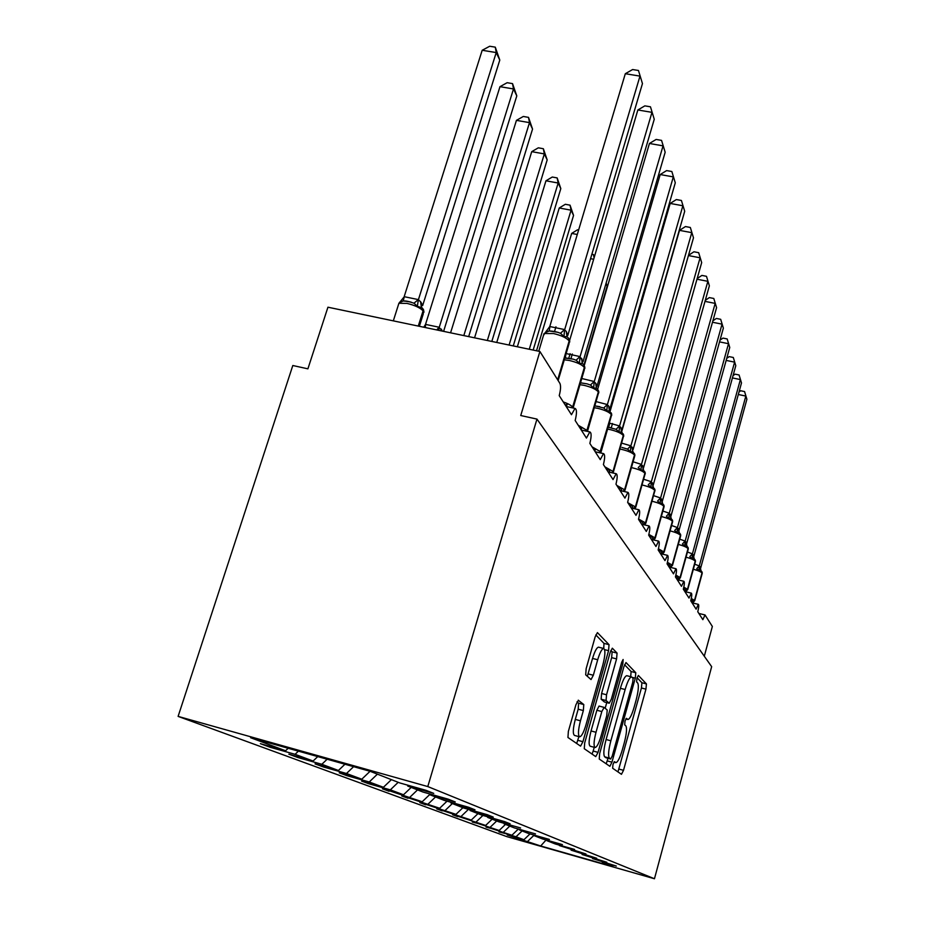 <?xml version="1.0" encoding="UTF-8"?>
<svg xmlns="http://www.w3.org/2000/svg" width="925" height="925" viewBox="0 0 925 925"><rect width="100%" height="100%" fill="white"/><g stroke="black" fill="none" stroke-linecap="round" stroke-linejoin="round"><path stroke-width="1.39" d="M612.963 764.547L612.651 768.247L621.461 774.317L623.519 770.317L645.939 689.148L646.436 683.91L638.389 675.458L636.955 678.106L636.608 681.898L637.683 682.985C638.932 685.413 638.412 691.114 636.111 700.086L634.215 706.943C631.879 714.886 629.786 719.072 627.948 719.511L626.41 718.332L625.011 721.13L624.687 724.865L625.809 725.813C627.127 728.044 626.618 733.675 624.306 742.717L622.386 749.632C619.947 757.899 617.773 762.235 615.877 762.628L614.408 761.668L612.963 764.547M578.495 700.271L575.94 704.688L568.355 731.421L567.95 737.479L580.576 746.14L582.935 741.688L608.569 650.645L609.043 644.667L597.423 632.596L595.168 636.851L586.149 668.671L585.698 674.845L591.04 679.563L593.33 675.25L597.7 659.745C599.839 652.645 601.817 648.888 603.632 648.46C605.528 649.824 605.285 655.258 602.892 664.774L585.941 724.946C583.663 732.496 581.559 736.45 579.628 736.809C577.836 735.375 578.113 730.033 580.461 720.795L583.351 710.562L583.779 704.549L578.252 700.202M654.461 878.75L427.789 786.562L178.109 716.389L506.761 836.593L654.461 878.75L711.66 666.659L536.962 419.094L520.74 415.533L539.899 351.477L559.903 383.378C560.955 385.852 560.723 389.934 559.22 395.623L571.465 414.724L574.992 408.411C576.888 409.162 576.946 413.186 575.177 420.505L586.438 438.08L589.826 431.917C591.538 432.68 591.538 436.507 589.861 443.41L600.256 459.632L603.516 453.62C605.054 454.372 605.019 458.025 603.412 464.558L613.044 479.589L616.177 473.716C617.576 474.456 617.507 477.947 615.981 484.157L624.93 498.113L627.936 492.366C629.197 493.106 629.104 496.436 627.647 502.368L635.984 515.352L638.874 509.744C640.031 510.461 639.915 513.653 638.516 519.318L646.298 531.447L649.084 525.955C650.136 526.672 650.009 529.724 648.668 535.147L655.941 546.49L658.623 541.137C659.606 541.819 659.444 544.767 658.161 549.959L664.982 560.608L667.572 555.358C668.474 556.029 668.301 558.862 667.075 563.857L673.481 573.847L675.967 568.713C676.811 569.372 676.626 572.101 675.435 576.911L681.471 586.323L683.876 581.293C684.65 581.929 684.465 584.565 683.321 589.202L684.153 587.676L686.038 591.006L685.402 591.722M427.789 786.562L536.962 419.094M599.678 753.505L599.238 759.02L609.864 766.316L611.957 762.165L635.29 678.175L635.787 672.718L625.994 662.543L623.97 666.52L599.678 753.505M595.746 756.615L584.276 748.718L584.692 742.937L610.188 652.322L612.327 648.205L617.067 653.085L616.582 658.901L606.534 694.768L606.072 700.503L609.251 703.243L611.379 699.103L621.681 662.288L623.115 659.49L622.883 663.537L598.047 752.36L595.746 756.615M288.172 748.279L285.582 750.765L250.629 737.711L370.312 771.369L399.762 782.932L426.113 790.355L433.756 793.396L407.775 786.077L407.543 785.128M407.775 786.077L422.922 792.02L448.232 799.165L455.25 801.952L430.264 794.899L430.056 794.032M430.264 794.899L444.197 800.368L468.547 807.247L475.011 809.814L450.949 803.016L450.764 802.218M450.949 803.016L463.795 808.057L487.267 814.694L493.222 817.076L470.039 810.508L469.854 809.768M470.039 810.508L481.913 815.168L504.564 821.585L510.091 823.782L487.706 817.446L487.533 816.763M487.706 817.446L498.725 821.77L520.602 827.968L503.94 823.25M504.102 823.874L514.358 827.898L535.517 833.899L519.214 829.274M519.364 829.864L528.927 833.622L549.415 839.438L533.459 834.905M533.598 835.448L542.547 838.963L562.4 844.606L546.791 840.166M546.918 840.675L555.289 843.97L574.552 849.439L559.278 845.092M559.394 845.577L585.964 853.983L571.002 849.728M698.861 613.448L705.023 614.952L702.85 619.669L697.774 611.749C698.837 607.413 699.034 604.95 698.363 604.349L696.12 609.17L690.755 600.799C691.854 596.313 692.05 593.769 691.333 593.156L689.009 598.07L683.321 589.202M571.118 850.179L596.694 858.25L582.033 854.076M582.149 854.503L606.788 862.273L592.439 858.18M270.47 746.51L270.227 747.296L295.087 754.314L313.101 761.032L317.749 756.592M298.393 751.146L295.087 754.314M298.116 756.812L297.896 757.54L321.842 764.293L338.423 770.479L344.944 764.247M327.138 759.228L321.842 764.293M323.588 766.293L323.38 766.964L346.482 773.497L361.791 779.208L370.046 771.3M353.604 766.675L346.482 773.497M347.129 775.058L346.944 775.682L369.237 781.983L383.424 787.279L391.391 779.648M377.412 774.156L369.237 781.983M368.948 783.186L368.774 783.753L390.338 789.857L403.508 794.772L411.186 787.418M398.201 782.319L390.338 789.857M389.228 790.725L422.205 801.755L430.09 794.182M417.522 789.904L409.937 797.177M408.133 797.766L439.653 808.265L447.041 801.166M435.525 796.968L428.194 803.987M425.789 804.334L455.967 814.358L462.893 807.71M452.337 803.559L445.249 810.358M442.323 810.485L471.264 820.07L477.971 813.618M468.443 809.375L461.217 816.312M457.829 816.243L485.637 825.435L492.135 819.18M482.908 815.457L476.19 821.909M472.421 821.666L499.153 830.477L505.466 824.406M496.702 820.972L490.273 827.158M486.145 826.777L511.907 835.24L518.347 829.031M509.767 826.094L503.524 832.107M499.107 831.587L516.023 836.778L523.943 839.727L507.224 834.963L540.697 845.982L546.097 839.969M522.093 830.939L516.023 836.778M592.543 858.585L616.327 866.066L602.256 862.054M533.737 835.506L527.84 841.183M539.899 351.477L327.936 307.204L307.898 368.832L292.809 365.514L178.109 716.389M704.295 656.23L712.354 626.468L705.023 614.952M270.227 747.296L260.387 743.665L285.582 750.765M297.896 757.54L288.854 754.187L313.101 761.032M323.38 766.964L315.043 763.877L338.423 770.479M346.944 775.682L339.232 772.826L361.791 779.208M368.774 783.753L361.617 781.105L383.424 787.279M389.067 791.257L382.418 788.794L403.508 794.772M407.983 798.252L401.774 795.962L422.205 801.755M425.65 804.796L419.846 802.646L439.653 808.265M442.196 810.913L436.762 808.901L455.967 814.358M457.713 816.648L452.614 814.763L471.264 820.07M472.305 822.048L485.637 825.435M486.041 827.123L499.153 830.477M499.014 831.922L511.907 835.24M602.36 862.435L613.044 866.621L540.697 845.982M529.979 833.922L523.943 839.727M617.969 771.913L641.43 687.98L641.915 682.743L637.071 677.713M630.7 676.695L631.104 671.527L624.56 664.74M606.21 763.819L608.003 758.28M610.673 758.997L612.2 756.118L632.758 682.13L633.105 678.314L631.486 676.892C629.613 677.343 627.497 681.563 625.138 689.53L610.858 740.786C608.453 750.198 607.968 755.968 609.413 758.095L610.673 758.997L606.06 757.748M626.977 675.736L626.768 675.689C624.884 676.14 622.756 680.349 620.386 688.304L625.138 689.53M605.956 757.725L604.684 756.823C603.216 754.684 603.678 748.915 606.095 739.526L620.386 688.304M610.801 650.472L612.119 651.836L617.067 653.085M604.453 701.959L601.134 699.219L601.585 693.484L611.645 657.652L612.119 651.836M606.754 702.584L605.158 708.272M594.22 747.296L593.179 751.042L598.047 752.36M596.012 732.276C593.781 741.087 593.468 746.174 595.099 747.527C596.879 747.192 598.857 743.376 601.042 736.08L606.754 715.661L607.205 710.018L604.129 707.405L601.817 711.556L596.012 732.276L591.052 730.958C588.82 739.757 588.52 744.845 590.173 746.209L595.099 747.527M603.921 707.347L599.065 706.053L596.868 710.261L601.817 711.556M591.052 730.958L596.868 710.261M592.058 754.072L593.179 751.042M579.512 736.774L574.506 735.433C572.679 733.999 572.945 728.657 575.292 719.419L578.183 709.197L578.611 703.197L576.957 701.878M598.787 647.234L598.521 647.165C596.683 647.593 594.706 651.35 592.555 658.427L597.7 659.745M587.34 676.314L592.555 658.427M603.747 648.471L603.979 643.395L595.816 634.92M576.668 743.48L578.9 736.612M691.287 598.88L693.091 602.071L692.258 602.869M739.017 391.957L740.694 390.755L744.567 391.564L746.891 399.265L700.56 568.459L699.277 565.938L745.839 396.073L738.312 394.501M694.721 564.181L699.277 565.938M694.744 600.707L702.11 573.778L701.127 570.713L698.999 570.725L696.756 568.678L699.207 565.903M698.999 570.725L699.231 566.123M744.567 391.564L746.891 399.265M609.818 423.141L608.615 427.315M630.468 340.851L629.647 340.689M612.5 423.523L611.275 427.778M630.827 336.596L631.648 336.769M617.461 321.287L615.992 320.987M616.536 319.16L618.455 317.888M733.051 375.619L735.109 374.163L739.087 374.983L741.492 382.938L693.762 556.526L692.362 554.052L740.382 379.574L732.415 377.92M687.46 552.005L692.409 553.878M687.737 589.607L695.322 561.984L694.305 558.781L692.108 558.769L689.807 556.677L692.339 553.832M692.108 558.769L692.362 554.052M739.087 374.983L741.492 382.938M675.585 576.356L676.614 575.824L678.58 579.293L678.198 579.94M726.738 358.38L729.212 356.634L733.305 357.478L735.791 365.699L686.581 543.912L685.136 541.113L734.612 362.137L726.171 360.415M679.759 539.136L685.136 541.113M680.326 577.859L688.154 549.508L687.078 546.155L684.824 546.12L682.453 543.969L685.067 541.067M675.782 577.443L676.614 575.824M684.824 546.12L685.09 541.298M733.305 357.478L735.791 365.699M667.087 563.88L668.625 563.267L670.602 567.441M720.02 340.134L722.968 338.099L727.177 338.943L729.756 347.465L679.019 530.36L677.435 527.585L728.507 343.695L719.534 341.88M671.585 525.493L677.435 527.585M679.447 532.788L677.1 532.731L674.66 530.511L677.366 527.539M667.757 564.932L668.625 563.267M677.1 532.731L677.389 527.782M727.177 338.943L729.756 347.465M712.886 320.825L716.366 318.454L720.691 319.31L723.362 328.144L670.891 516.37L669.214 513.433L722.043 324.143L712.493 322.247M662.89 511.028L669.272 513.236M664.15 552.213L672.475 522.301L671.319 518.59L668.902 518.509L666.393 516.219L669.191 513.19M658.554 550.572L660.138 549.947L662.288 553.728L664.069 552.052L662.577 554.179M659.247 551.658L660.138 549.947M668.902 518.509L669.214 513.433M720.691 319.31L723.362 328.144M572.309 353.998L570.956 358.611M606.153 282.969L607.124 286.114L583.929 365.097M607.124 286.114L605.956 283.663M705.289 300.336L709.348 297.596L713.799 298.474L716.586 307.643L662.312 501.315L660.531 498.182L715.175 303.388L704.989 301.388M653.617 495.65L660.589 497.985M655.293 538.165L663.896 507.42L662.693 503.501L660.184 503.397L657.594 501.038L660.496 497.939M649.477 536.408L651.107 535.772L653.362 539.726L655.212 538.003L653.987 540.05M650.206 537.552L651.107 535.772M660.184 503.397L660.531 498.182M713.799 298.474L716.586 307.643M593.653 259.266L590.555 258.665M570.124 353.662L568.783 358.218M591.861 254.259L593.422 254.56L594.393 256.757M593.422 254.56L594.093 257.774M697.173 278.552L701.89 275.419L706.48 276.309L709.371 285.837L653.177 485.278L651.269 481.937L707.868 281.316L696.976 279.211M643.707 479.266L651.327 481.74M645.858 523.215L654.877 490.701L653.501 487.44L650.911 487.29L648.228 484.862L651.246 481.682M639.811 521.33L641.499 520.671L643.812 524.741M640.562 522.509L641.499 520.671M650.911 487.29L651.269 481.937M706.48 276.309L709.371 285.837M555.948 326.791L554.538 331.508M577.281 234.488L571.662 233.424L536.523 350.772M571.662 233.424L577.535 229.793L578.611 230.001M688.478 255.346L693.935 251.785L698.676 252.687L701.682 262.608L643.43 468.166L641.395 464.604L700.086 257.786L688.42 255.566M633.082 461.795L641.453 464.396M635.787 507.247L645.141 473.704L643.684 470.282L641.002 470.108L638.238 467.587L641.372 464.338M629.486 505.223L631.232 504.541L632.793 507.64M630.272 506.449L631.232 504.541M641.002 470.108L641.395 464.604M698.676 252.687L701.682 262.608M570.054 205.165L571.072 210.183L559.243 207.986L565.337 204.286L570.054 205.165L573.546 215.409L571.072 210.183L529.285 349.257M559.243 207.986L517.352 346.771M573.546 215.409L533.158 350.066M679.505 230.371L685.448 226.556L690.339 227.469L693.484 237.817L633.07 449.654L630.827 446.058L691.773 232.649L679.505 230.371L621.612 432.01M621.681 443.121L630.896 445.838M633.197 451.943L630.399 451.724L627.543 449.111L621.924 447.434M618.432 487.984L620.247 487.29L621.681 490.296M619.253 489.267L620.247 487.29M630.399 451.724L630.827 446.058M690.339 227.469L693.484 237.817M557.151 177.912L558.168 183.023L545.958 180.791L552.283 177.033L557.151 177.912L560.816 188.596L558.168 183.023L509.097 345.048M545.958 180.791L496.748 342.47M560.816 188.596L513.259 345.915M670.186 203.442L676.36 199.557L681.413 200.471L684.708 211.282L621.901 430.044L619.565 425.951L682.87 205.755L670.186 203.442L610.084 411.359M609.413 423.107L619.565 425.951M613.448 471.831L623.566 436.022L621.924 432.252L619.033 431.998L616.073 429.304L608.211 427.269L611.598 427.859M606.58 469.495L608.465 468.778L609.783 471.692M607.436 470.825L608.465 468.778M619.033 431.998L619.507 426.171M681.413 200.471L684.708 211.282M543.345 148.728L544.339 153.908L531.725 151.654L538.315 147.827L543.345 148.728L547.184 159.898L544.339 153.908L487.336 340.504M531.725 151.654L474.56 337.833M547.184 159.898L491.822 341.441M660.196 174.548L666.613 170.593L671.851 171.518L675.285 182.826L609.829 409.208L608.662 405.971L607.32 404.803L673.319 176.895L660.196 174.548L597.677 389.252M596.151 401.623L607.39 404.56M601.03 452.128L611.575 415.071L609.818 411.105L606.812 410.804L603.736 408.006L594.925 405.844M593.838 449.619L595.793 448.879L594.729 451.007M606.812 410.804L607.32 404.803M671.851 171.518L675.285 182.826M528.51 117.371L529.493 122.632L516.439 120.366L523.307 116.469L528.51 117.371L532.546 129.072L529.493 122.632L463.818 335.59M516.439 120.366L450.579 332.815M532.546 129.072L468.674 336.596M649.442 143.479L656.137 139.444L661.56 140.392L665.168 152.243L596.903 386.511L595.954 383.632L594.197 381.759L663.052 145.849L649.442 143.479L584.242 365.629M581.779 378.51L594.266 381.516M587.629 430.888L598.648 392.501L596.764 388.303L593.642 387.945L590.451 385.043L587.086 383.852L580.518 382.788M580.091 428.183L582.126 427.408L581.027 429.628M593.642 387.945L594.197 381.759M661.56 140.392L665.168 152.243M512.543 83.62L513.502 88.95L499.974 86.672L507.143 82.707L512.543 83.62L516.798 95.899L513.502 88.95L439.19 327.508L442.578 331.15M499.974 86.672L425.523 324.397L439.271 327.265M516.798 95.899L443.595 331.358M423.777 327.219L425.523 324.397M439.19 327.508L438.623 330.317M637.857 109.971L644.841 105.866L650.46 106.803L654.253 119.256L583.016 361.744L580.01 356.853L651.975 112.353L637.857 109.971L569.65 340.365M566.135 353.57L580.091 356.599M582.669 363.664L579.397 363.236L576.078 360.218L573.13 359.131L565.279 357.963M565.233 404.988L567.349 404.19L566.204 406.514L574.992 408.411M579.397 363.236L580.01 356.853M650.46 106.803L654.253 119.256M422.262 307.944L417.348 306.267L413.972 303.192L408.445 301.481L403.242 300.995L399.484 302.591L404.283 296.705L418.32 299.584L421.025 302.267L422.644 305.608L499.789 60.079L496.228 52.575L418.424 299.642M482.191 50.274L489.707 46.25L495.291 47.163L496.228 52.575L482.191 50.274L404.156 296.717M421.592 307.216L423.06 310.846L418.285 326.074M418.343 299.897L417.348 306.267M495.291 47.163L499.789 60.079M625.312 73.711L632.619 69.537L638.458 70.485L642.459 83.597L567.8 335.44L566.285 331.462L564.62 329.855L639.984 76.116L625.312 73.711L549.774 326.537L564.701 329.589M567.36 336.92L563.949 336.434L560.481 333.289L557.833 332.295L549.253 330.988L545.253 332.595L549.774 326.537M545.253 332.595L543.449 335.509M563.949 336.434L564.62 329.855M638.458 70.485L642.459 83.597M613.946 762.061L615.622 762.512M625.867 718.887L627.601 719.349M641.915 682.743L646.436 683.91M641.43 687.98L645.939 689.148M618.987 769.091L623.519 770.317M631.104 671.527L635.787 672.718M632.191 677.378L635.29 678.175M607.274 760.905L611.957 762.165M606.095 739.526L610.858 740.786M604.684 756.823L609.413 758.095M611.645 657.652L616.582 658.901M601.585 693.484L606.534 694.768M601.134 699.219L606.072 700.503M604.233 701.902L609.124 703.173M621.438 663.167L622.883 663.537M578.611 703.197L583.779 704.549M578.183 709.197L583.351 710.562M575.292 719.419L580.461 720.795M588.173 673.92L593.33 675.25M603.979 643.395L609.043 644.667M604.626 649.651L608.569 650.645M577.847 740.335L582.935 741.688M691.854 602.522L694.687 600.579L693.218 602.441M691.31 598.452L694.687 600.579L702.144 573.28L701.878 571.673M691.692 602.268L694.513 600.325L701.994 573.003C700.977 571.812 698.086 570.563 693.334 569.245M700.456 569.973L700.132 566.852M701.011 570.609L699.971 566.574M684.766 591.468L687.668 589.468L686.177 591.399M683.829 587.097L687.668 589.468L695.369 561.44L695.091 559.787M684.593 591.191L687.495 589.202L695.207 561.151C694.097 559.868 691.044 558.538 686.038 557.174M693.634 558.041L693.311 554.85M694.178 558.665L693.137 554.549M677.354 579.732L680.257 577.72L678.73 579.721M675.897 575.072L680.257 577.72L688.2 548.918L687.923 547.218M677.088 579.489L680.072 577.431L688.027 548.618C686.824 547.218 683.575 545.819 678.303 544.409M686.419 545.426L686.096 542.154M686.951 546.039L685.911 541.842M669.665 567.222L672.406 565.268L670.845 567.349M672.475 565.418L680.546 536.315L680.314 533.898M667.457 562.331L672.406 565.268L680.418 535.332C679.1 533.806 675.655 532.326 670.082 530.881M679.436 532.788L680.418 535.332L672.209 564.955L669.133 567.083L675.967 568.713M678.777 532.06L678.441 528.707M679.297 532.673L678.256 528.383M658.473 548.803L664.069 552.052L672.556 521.584L672.255 519.769M660.936 553.786L663.861 551.728L672.359 521.238C670.914 519.584 667.26 518.023 661.41 516.543L661.352 516.532M661.56 553.936L662.288 553.728M670.671 517.884L670.336 514.45M671.18 518.474L670.139 514.092M648.864 534.396L655.212 538.003L663.988 506.634L663.676 504.761M652.287 539.645L654.993 537.656L663.78 506.264C662.265 504.507 658.484 502.876 652.46 501.35L652.032 501.257M662.057 502.818L661.71 499.28M662.543 503.385L661.502 498.91M644.008 524.787L645.766 523.041L644.806 524.972M638.597 519.041L645.766 523.041L654.877 490.701L654.542 488.758M643.141 524.579L645.534 522.671L654.646 490.308C653.05 488.446 649.142 486.735 642.921 485.174L642.077 484.989M652.877 486.77L652.53 483.139M653.339 487.302L652.298 482.734M634.319 508.692L635.695 507.073L634.966 508.842M627.89 502.738L635.695 507.073L645.141 473.704L644.794 471.692M633.498 508.507L635.44 506.669L644.898 473.276C643.21 471.299 639.163 469.507 632.735 467.9L631.428 467.634M643.083 469.646L642.736 465.911M643.522 470.143L642.493 465.483M623.866 491.441L624.918 489.984L624.41 491.568M625.011 490.158L634.562 456.626L634.377 453.447M616.778 485.405L624.918 489.984L634.469 455.065C632.688 452.949 628.48 451.065 621.831 449.423L619.981 449.053M633.186 451.932L634.469 455.065L624.641 489.556L623.138 491.279M632.607 451.331L632.261 447.48M632.839 451.666L631.995 447.018M627.543 449.111L630.804 445.781M612.593 472.906L613.356 471.658L613.067 473.01M604.857 466.813L613.356 471.658L623.566 436.022L623.196 433.871M611.922 472.756L613.067 471.195L623.288 435.536C621.403 433.27 617.033 431.293 610.153 429.605L607.667 429.142M621.369 431.686L621.022 427.732M621.565 431.975L620.744 427.234M616.073 429.304L619.472 425.893M600.429 452.926L600.926 451.955L600.949 453.042M592.035 446.81L600.926 451.955L611.575 415.071L611.194 412.839M599.793 452.788L611.275 414.55C609.274 412.122 604.719 410.041 597.585 408.295L594.37 407.74M609.298 410.584L608.962 406.503M609.459 410.816L608.662 405.971M603.736 408.006L607.297 404.502M587.259 431.351L587.537 430.715L587.768 431.466M578.217 425.246L587.537 430.715L598.648 392.501L598.244 390.177M586.658 431.223L598.336 391.934C596.197 389.321 591.433 387.124 584.045 385.32L579.963 384.696M596.301 387.853L595.954 383.632M596.405 388.014L595.631 383.066M590.451 385.043L594.174 381.458M425.639 324.386L425.303 327.542M439.167 327.207L436.704 329.924M441.202 329.022L440.913 330.803M441.676 329.658L441.422 330.907M573.142 407.925L584.299 369.919L584.265 365.687M563.256 401.924C568.274 403.693 571.419 405.451 572.691 407.185L584.334 367.491C582.068 364.67 577.084 362.334 569.395 360.484L564.296 359.802M582.658 363.652L583.895 365.04L584.334 367.491L572.402 407.856M582.241 363.271L581.906 358.912M582.299 363.363L581.548 358.299M576.078 360.218L579.975 356.541M573.026 359.12L565.337 357.882L565.857 354.529M419.383 326.305L423.268 313.945L423.06 310.846C420.077 307.736 414.724 305.262 407.012 303.412L398.895 303.273L398.259 305.296M422.841 308.626L423.581 311.517L418.967 326.213M404.283 296.705L403.242 300.995M418.32 299.584L413.972 303.192M420.505 301.573L421.361 306.996M421.025 302.267L421.499 307.123M558.145 380.568L569.048 343.742L569.095 339.128M558.064 380.429L569.164 340.99C566.724 337.937 561.51 335.451 553.508 333.543L544.05 333.52L538.743 351.234M567.337 336.908L568.702 338.446L569.164 340.99L557.671 379.805M566.285 331.462L567.002 336.642L566.667 332.133M560.481 333.289L564.597 329.531M549.253 330.988L549.901 326.513M692.05 602.822L698.363 604.349M684.847 591.595L691.333 593.156M677.227 579.709L683.876 581.293M660.566 553.705L667.572 555.358M651.42 539.448L658.623 541.137M641.673 524.244L649.084 525.955M631.255 507.998L638.874 509.744M620.097 490.585L627.936 492.366M608.118 471.9L616.177 473.716M595.214 451.77L603.516 453.62M581.293 430.044L589.826 431.917M613.923 762.096L615.877 762.628M625.832 718.956L627.809 719.477M606.014 757.748L610.731 759.02M626.768 675.689L631.486 676.892M604.36 701.959L609.251 703.243M599.065 706.053L604.002 707.347M598.521 647.165L603.632 648.46M702.214 573.431L702.168 572.309M695.438 561.602L695.392 560.446M688.269 549.092L688.223 547.912M680.684 535.841L680.638 534.627M672.637 521.781L672.579 520.532M664.081 506.831L664.023 505.547M654.969 490.921L654.912 489.591M645.245 473.935L645.176 472.559M634.851 455.771L634.77 454.337M623.693 436.299L623.623 434.808M611.714 415.371L611.633 413.822M599.897 406.699L594.914 405.878M598.81 392.824L598.706 391.206M587.086 383.852L580.495 382.858M584.854 368.462L584.75 366.751M573.13 359.143L564.817 358.044M393.322 320.859L398.895 303.273C400.49 300.949 403.635 300.359 408.307 301.481L411.22 302.174M423.465 309.493L423.985 312.211M411.139 302.151L403.462 300.833L399.785 302.128M569.731 342.042L569.603 340.238M557.925 332.329C552.052 330.803 548.12 330.63 546.108 331.809M557.833 332.306L549.369 330.861L546.097 331.821"/></g></svg>
